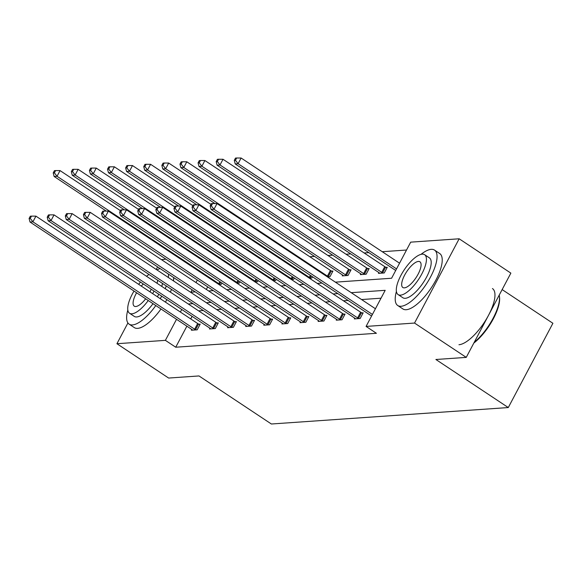 <?xml version="1.0" encoding="UTF-8"?>
<svg xmlns="http://www.w3.org/2000/svg" width="582" height="582" viewBox="0 0 582 582"><rect width="100%" height="100%" fill="white"/><g stroke="black" fill="none" stroke-linecap="round" stroke-linejoin="round"><path stroke-width="0.87" d="M502.142 289.581L552.9 323.279L508.282 407.553L271.379 424.002L198.986 375.943L168.635 378.053L116.924 343.722L127.924 322.952M161.447 259.637L165.921 259.15M406.527 250.027L382.25 251.708M368.85 252.639L364.143 252.966M350.742 253.898L346.035 254.225M332.635 255.156L327.928 255.483M314.535 256.415L309.82 256.742M335.377 282.154L391.584 278.247L410.696 242.148L459.154 238.787L414.537 323.054L366.078 326.422L385.189 290.323L351.23 292.681M414.537 323.054L466.247 357.384L510.865 273.118L459.154 238.787M156.245 269.459L157.598 266.905M354.758 318.128L354.343 318.914L360.149 318.514L363.161 312.818L361.866 312.905M318.543 320.638L318.128 321.431L323.934 321.024L326.946 315.335L325.651 315.422M282.328 323.156L281.914 323.941L287.719 323.541L290.731 317.845L289.436 317.939M246.121 325.673L245.699 326.458L251.504 326.051L254.516 320.362L253.221 320.449M209.906 328.183L209.484 328.976L215.289 328.568L218.301 322.872L217.006 322.966M381.021 298.195L361.567 299.548M348.174 300.472L343.46 300.799M330.067 301.731L325.353 302.058M311.959 302.989L307.245 303.317M293.852 304.248L289.145 304.575M275.744 305.506L271.037 305.834M257.637 306.765L252.93 307.092M239.529 308.016L234.822 308.344M221.422 309.275L216.715 309.602M203.314 310.533L198.608 310.861M192.075 316.346L190.721 318.907M186.873 326.175L175.728 347.221L376.416 333.29L366.078 326.422M191.798 329.441L191.376 330.227L197.182 329.827L200.193 324.13L198.898 324.225M228.013 326.931L227.591 327.717L233.397 327.31L236.408 321.62L235.113 321.708M264.221 324.414L263.806 325.2L269.612 324.8L272.623 319.103L271.328 319.191M300.436 321.897L300.021 322.683L305.826 322.283L308.838 316.586L307.543 316.681M336.651 319.387L336.236 320.173L342.041 319.765L345.053 314.076L343.758 314.164M466.247 357.384L435.889 359.494L508.282 407.553M175.728 347.221L165.39 340.354L116.924 343.722M192.14 289.836L190.896 292.186L195.225 291.888M208.625 290.956L213.332 290.629M226.733 289.698L231.44 289.37M244.84 288.439L249.547 288.112M262.948 287.181L267.655 286.853M281.055 285.922L285.762 285.595M299.163 284.671L303.869 284.343M317.27 283.412L321.977 283.085M197.342 280.007L195.988 282.568M181.737 309.486L180.376 312.039M176.528 319.307L165.39 340.354M337.836 293.612L333.122 293.939M319.729 294.863L315.015 295.19M301.622 296.122L296.907 296.449M283.514 297.38L278.8 297.708M265.407 298.639L260.692 298.966M247.299 299.897L242.585 300.225M229.192 301.156L224.477 301.483M211.084 302.407L206.37 302.735M192.977 303.666L188.262 303.993M207.679 286.875L206.326 289.429M385.982 267.356L387.277 267.269L384.266 272.958L378.46 273.365L378.882 272.572M367.875 268.615L369.17 268.52L366.158 274.217L360.353 274.617L360.775 273.831M349.767 269.873L351.062 269.779L348.051 275.475L342.245 275.875L342.667 275.09M331.66 271.125L332.962 271.037L329.943 276.734L327.47 276.901M312.476 276.777L311.836 277.992L309.362 278.16M294.368 278.036L293.728 279.244L291.255 279.418M276.261 279.287L275.621 280.502L273.147 280.677M258.153 280.546L257.513 281.761L255.04 281.935M240.046 281.804L239.406 283.019L236.932 283.187M221.946 283.063L221.298 284.278L218.825 284.445M194.657 329.216L197.669 323.519L35.931 216.14L32.912 221.829L194.657 329.216A2.663 0.662 -152.1 0 0 195.508 329.718L195.887 329.914M30.264 218.403L31.464 216.126L30.308 216.206L29.1 218.483L30.264 218.403L32.912 221.829L30.017 222.033L191.754 329.412A2.663 0.662 -152.1 0 1 192.438 329.936L192.678 330.139M197.669 323.519A2.663 0.662 -152.1 0 0 198.527 324.029L199.873 324.741M35.931 216.14L31.464 216.126M29.1 218.483L30.017 222.033M120.438 210.684L60.048 170.591L57.036 176.281L54.133 176.484L106.273 211.099M220.003 284.365L219.632 284.169A2.663 0.662 27.9 0 1 218.774 283.66L57.036 176.281L54.381 172.847L55.588 170.57L54.424 170.65L53.217 172.927L54.381 172.847M54.133 176.484L53.217 172.927M55.588 170.57L60.048 170.591M160.057 268.535A33.261 11.96 -56.4 0 0 156.958 269.932M127.822 310.082A33.261 11.96 -56.4 0 0 129.146 324.167A33.261 11.96 -56.4 0 0 132.47 324.931A33.261 11.96 -56.4 0 0 155.809 305.55M129.146 324.167L134.318 327.601A33.261 11.96 -56.4 0 0 137.636 328.364A33.261 11.96 -56.4 0 0 160.974 308.984M153.001 303.688A23.949 8.614 123.6 0 1 136.69 316.957A23.949 8.614 123.6 0 1 134.297 316.412L129.539 313.247A23.949 8.614 -56.4 0 0 131.932 313.8A23.949 8.614 -56.4 0 0 148.243 300.53M149.043 274.5A23.949 8.614 -56.4 0 0 146.497 276.268M140.488 282.095A23.949 8.614 -56.4 0 0 138.647 284.329M134.006 291.073A23.949 8.614 -56.4 0 0 129.539 313.247M136.588 292.79A15.43 5.551 -56.4 0 0 134.246 306.154A15.43 5.551 -56.4 0 0 135.788 306.51A15.43 5.551 -56.4 0 0 145.66 298.813M150.003 291.873A15.43 5.551 -56.4 0 0 151.189 289.203M143.296 283.965A15.43 5.551 -56.4 0 0 141.295 286.089M152.659 293.634A23.949 8.614 -56.4 0 0 153.997 291.073M157.038 283.267A23.949 8.614 -56.4 0 0 157.678 280.233M162.436 283.39A23.949 8.614 123.6 0 1 161.796 286.424M158.755 294.23A23.949 8.614 123.6 0 1 157.416 296.791M165.426 302.109A33.261 11.96 -56.4 0 0 166.838 299.592M170.395 292.135A33.261 11.96 -56.4 0 0 171.443 289.37M173.501 280.917A33.261 11.96 -56.4 0 0 173.589 277.519M160.254 298.675A33.261 11.96 -56.4 0 0 161.672 296.165M165.223 288.701A33.261 11.96 -56.4 0 0 166.27 285.937M168.336 277.483A33.261 11.96 -56.4 0 0 168.424 274.086M396.415 291.429A33.261 11.96 -56.4 0 0 397.739 305.514A33.261 11.96 -56.4 0 0 401.056 306.278A33.261 11.96 -56.4 0 0 428.483 280.64A33.261 11.96 -56.4 0 0 434.528 250.1A33.261 11.96 -56.4 0 0 431.204 249.336A33.261 11.96 -56.4 0 0 421.033 254.349M397.739 305.514L402.911 308.947A33.261 11.96 -56.4 0 0 406.229 309.711A33.261 11.96 -56.4 0 0 433.655 284.074A33.261 11.96 -56.4 0 0 439.701 253.534L434.528 250.1M424.62 254.698L429.378 257.855A23.949 8.614 123.6 0 1 425.027 279.847A23.949 8.614 123.6 0 1 405.283 298.304A23.949 8.614 123.6 0 1 402.889 297.758L398.132 294.601A23.949 8.614 -56.4 0 0 400.525 295.147A23.949 8.614 -56.4 0 0 420.269 276.69A23.949 8.614 -56.4 0 0 424.62 254.698A23.949 8.614 -56.4 0 0 422.226 254.152A23.949 8.614 -56.4 0 0 402.482 272.609A23.949 8.614 -56.4 0 0 398.132 294.601M404.381 287.857A15.43 5.551 -56.4 0 0 417.105 275.963A15.43 5.551 -56.4 0 0 419.913 261.791A15.43 5.551 -56.4 0 0 418.371 261.442A15.43 5.551 -56.4 0 0 405.647 273.336A15.43 5.551 -56.4 0 0 402.839 287.508A15.43 5.551 -56.4 0 0 404.381 287.857M458.972 344.726A33.261 11.96 -56.4 0 0 486.392 319.089A33.261 11.96 -56.4 0 0 492.437 288.548M474.228 342.303A33.261 11.96 -56.4 0 0 499.414 296.26A33.261 11.96 -56.4 0 0 499.211 295.125M499.414 296.26L499.531 297.227A32.461 11.676 123.6 0 1 473.835 343.053M212.765 327.957L215.777 322.261L54.039 214.882L51.02 220.578L212.765 327.957A2.663 0.662 -152.1 0 0 213.616 328.459L213.994 328.663M48.371 217.144L49.572 214.867L48.415 214.947L47.207 217.224L48.371 217.144L51.02 220.578L48.124 220.774L209.862 328.161A2.663 0.662 -152.1 0 1 210.546 328.677L210.786 328.881M215.777 322.261A2.663 0.662 -152.1 0 0 216.635 322.77L217.981 323.483M54.039 214.882L49.572 214.867M47.207 217.224L48.124 220.774M230.872 326.698L233.884 321.002L72.146 213.623L69.127 219.319L230.872 326.698A2.663 0.662 -152.1 0 0 231.723 327.208L232.102 327.404M66.479 215.886L67.679 213.609L66.523 213.689L65.315 215.966L66.479 215.886L69.127 219.319L66.232 219.523L227.969 326.902A2.663 0.662 -152.1 0 1 228.653 327.419L228.893 327.622M233.884 321.002A2.663 0.662 -152.1 0 0 234.742 321.511L236.088 322.224M72.146 213.623L67.679 213.609M65.315 215.966L66.232 219.523M138.545 209.425L78.155 169.333L75.143 175.022L72.241 175.226L124.381 209.847M238.111 283.107L237.74 282.91A2.663 0.662 27.9 0 1 236.881 282.408L75.143 175.022L72.488 171.588L73.688 169.311L72.532 169.398L71.324 171.675L72.488 171.588M72.241 175.226L71.324 171.675M73.688 169.311L78.155 169.333M156.653 208.167L96.263 168.074L93.251 173.771L90.348 173.967L142.488 208.589M256.218 281.848L255.847 281.652A2.663 0.662 27.9 0 1 254.989 281.15L93.251 173.771L90.596 170.337L91.796 168.06L90.639 168.14L89.432 170.417L90.596 170.337M90.348 173.967L89.432 170.417M91.796 168.06L96.263 168.074M248.98 325.44L251.991 319.751L90.254 212.365L87.235 218.061L248.98 325.44A2.663 0.662 -152.1 0 0 249.831 325.949L250.202 326.146M84.579 214.627L85.787 212.35L84.63 212.43L83.422 214.707L84.579 214.627L87.235 218.061L84.339 218.265L246.077 325.644A2.663 0.662 -152.1 0 1 246.761 326.16L247.001 326.364M251.991 319.751A2.663 0.662 -152.1 0 0 252.85 320.253L254.196 320.966M90.254 212.365L85.787 212.35M83.422 214.707L84.339 218.265M174.76 206.908L114.37 166.816L111.358 172.512L108.456 172.709L160.596 207.33M274.326 280.597L273.955 280.4A2.663 0.662 27.9 0 1 273.096 279.891L111.358 172.512L108.703 169.078L109.903 166.801L108.747 166.881L107.539 169.158L108.703 169.078M108.456 172.709L107.539 169.158M109.903 166.801L114.37 166.816M267.087 324.181L270.099 318.492L108.361 211.113L105.342 216.802L267.087 324.181A2.663 0.662 -152.1 0 0 267.938 324.691L268.309 324.887M102.687 213.368L103.894 211.091L102.738 211.171L101.53 213.448L102.687 213.368L105.342 216.802L102.447 217.006L264.184 324.385A2.663 0.662 -152.1 0 1 264.868 324.902L265.108 325.112M270.099 318.492A2.663 0.662 -152.1 0 0 270.957 318.994L272.303 319.707M108.361 211.113L103.894 211.091M101.53 213.448L102.447 217.006M192.868 205.65L132.478 165.557L129.466 171.254L126.563 171.457L178.703 206.072M292.433 279.338L292.062 279.142A2.663 0.662 27.9 0 1 291.204 278.632L129.466 171.254L126.811 167.82L128.011 165.543L126.854 165.623L125.647 167.9L126.811 167.82M126.563 171.457L125.647 167.9M128.011 165.543L132.478 165.557M285.195 322.93L288.206 317.234L126.469 209.855L123.449 215.544L285.195 322.93A2.663 0.662 -152.1 0 0 286.046 323.432L286.417 323.628M120.794 212.11L122.002 209.833L120.845 209.92L119.637 212.197L120.794 212.11L123.449 215.544L120.554 215.747L282.292 323.126A2.663 0.662 -152.1 0 1 282.976 323.643L283.216 323.854M288.206 317.234A2.663 0.662 -152.1 0 0 289.065 317.743L290.411 318.456M126.469 209.855L122.002 209.833M119.637 212.197L120.554 215.747M210.975 204.391L150.585 164.299L147.573 169.995L144.671 170.199L196.811 204.813M310.541 278.08L310.17 277.883A2.663 0.662 27.9 0 1 309.311 277.374L147.573 169.995L144.918 166.561L146.118 164.284L144.962 164.364L143.754 166.641L144.918 166.561M144.671 170.199L143.754 166.641M146.118 164.284L150.585 164.299M303.302 321.671L306.314 315.975L144.576 208.596L141.557 214.292L303.302 321.671A2.663 0.662 -152.1 0 0 304.153 322.173L304.524 322.37M138.902 210.859L140.109 208.582L138.953 208.662L137.745 210.939L138.902 210.859L141.557 214.292L138.654 214.489L300.399 321.868A2.663 0.662 -152.1 0 1 301.083 322.392L301.323 322.595M306.314 315.975A2.663 0.662 -152.1 0 0 307.172 316.484L308.518 317.197M144.576 208.596L140.109 208.582M137.745 210.939L138.654 214.489M332.635 271.641L331.289 270.928A2.663 0.662 27.9 0 1 330.43 270.426L168.693 163.047L165.681 168.736L162.778 168.94L214.918 203.562M328.648 276.821L328.277 276.625A2.663 0.662 27.9 0 1 327.419 276.115L165.681 168.736L163.025 165.303L164.226 163.025L163.069 163.106L161.861 165.383L163.025 165.303M162.778 168.94L161.861 165.383M164.226 163.025L168.693 163.047M321.41 320.413L324.421 314.717L162.684 207.338L159.664 213.034L321.41 320.413A2.663 0.662 -152.1 0 0 322.261 320.922L322.632 321.118M157.009 209.6L158.217 207.323L157.06 207.403L155.852 209.68L157.009 209.6L159.664 213.034L156.762 213.23L318.507 320.617A2.663 0.662 -152.1 0 1 319.191 321.133L319.431 321.337M324.421 314.717A2.663 0.662 -152.1 0 0 325.28 315.226L326.626 315.939M162.684 207.338L158.217 207.323M155.852 209.68L156.762 213.23M350.742 270.39L349.396 269.677A2.663 0.662 27.9 0 1 348.538 269.168L186.8 161.789L183.788 167.478L180.886 167.681L342.623 275.06A2.663 0.662 27.9 0 1 343.315 275.584L343.547 275.788M346.756 275.562L346.377 275.366A2.663 0.662 27.9 0 1 345.526 274.864L183.788 167.478L181.133 164.051L182.333 161.767L181.177 161.854L179.969 164.131L181.133 164.051M180.886 167.681L179.969 164.131M182.333 161.767L186.8 161.789M339.517 319.154L342.529 313.458L180.791 206.079L177.772 211.775L339.517 319.154A2.663 0.662 -152.1 0 0 340.368 319.663L340.739 319.86M175.117 208.341L176.324 206.064L175.167 206.144L173.96 208.421L175.117 208.341L177.772 211.775L174.869 211.979L336.614 319.358A2.663 0.662 -152.1 0 1 337.298 319.874L337.538 320.078M342.529 313.458A2.663 0.662 -152.1 0 0 343.387 313.967L344.733 314.68M180.791 206.079L176.324 206.064M173.96 208.421L174.869 211.979M368.85 269.131L367.504 268.418A2.663 0.662 27.9 0 1 366.645 267.909L204.908 160.53L201.896 166.226L198.993 166.423L360.731 273.802A2.663 0.662 27.9 0 1 361.422 274.326L361.655 274.529M364.863 274.304L364.485 274.107A2.663 0.662 27.9 0 1 363.634 273.605L201.896 166.226L199.24 162.793L200.441 160.516L199.284 160.596L198.076 162.873L199.24 162.793M198.993 166.423L198.076 162.873M200.441 160.516L204.908 160.53M357.624 317.896L360.636 312.207L198.898 204.82L195.879 210.517L357.624 317.896A2.663 0.662 -152.1 0 0 358.476 318.405L358.847 318.601M193.224 207.083L194.432 204.806L193.275 204.886L192.067 207.163L193.224 207.083L195.879 210.517L192.977 210.72L354.722 318.099A2.663 0.662 -152.1 0 1 355.406 318.616L355.646 318.827M360.636 312.207A2.663 0.662 -152.1 0 0 361.495 312.709L362.841 313.422M198.898 204.82L194.432 204.806M192.067 207.163L192.977 210.72M386.957 267.873L385.611 267.16A2.663 0.662 27.9 0 1 384.753 266.651L223.015 159.272L219.996 164.968L217.101 165.164L378.838 272.551A2.663 0.662 27.9 0 1 379.522 273.067L379.762 273.271M382.971 273.053L382.592 272.856A2.663 0.662 27.9 0 1 381.741 272.347L219.996 164.968L217.348 161.534L218.548 159.257L217.392 159.337L216.184 161.614L217.348 161.534M217.101 165.164L216.184 161.614M218.548 159.257L223.015 159.272M375.434 308.751L217.006 203.569L213.987 209.258L372.422 314.44M211.331 205.824L212.539 203.547L211.382 203.627L210.175 205.904L211.331 205.824L213.987 209.258L211.084 209.462L371.585 316.019M217.006 203.569L212.539 203.547M210.175 205.904L211.084 209.462M399.55 263.195L241.123 158.013L238.103 163.709L235.208 163.913L395.702 270.463M396.538 268.891L238.103 163.709L235.455 160.276L236.656 157.998L235.499 158.078L234.291 160.356L235.455 160.276M235.208 163.913L234.291 160.356M236.656 157.998L241.123 158.013M195.508 329.718L198.527 324.029M220.665 282.212L219.632 284.169M219.836 281.659L218.774 283.66M213.616 328.459L216.635 322.77M231.723 327.208L234.742 321.511M238.773 280.961L237.74 282.91M237.943 280.408L236.881 282.408M256.88 279.702L255.847 281.652M256.044 279.149L254.989 281.15M249.831 325.949L252.85 320.253M274.988 278.443L273.955 280.4M274.151 277.89L273.096 279.891M267.938 324.691L270.957 318.994M293.095 277.185L292.062 279.142M292.259 276.632L291.204 278.632M286.046 323.432L289.065 317.743M311.203 275.926L310.17 277.883M310.366 275.373L309.311 277.374M304.153 322.173L307.172 316.484M331.289 270.928L328.277 276.625M330.43 270.426L327.419 276.115M322.261 320.922L325.28 315.226M349.396 269.677L346.377 275.366M348.538 269.168L345.526 274.864M340.368 319.663L343.387 313.967M367.504 268.418L364.485 274.107M366.645 267.909L363.634 273.605M358.476 318.405L361.495 312.709M385.611 267.16L382.592 272.856M384.753 266.651L381.741 272.347"/></g></svg>
